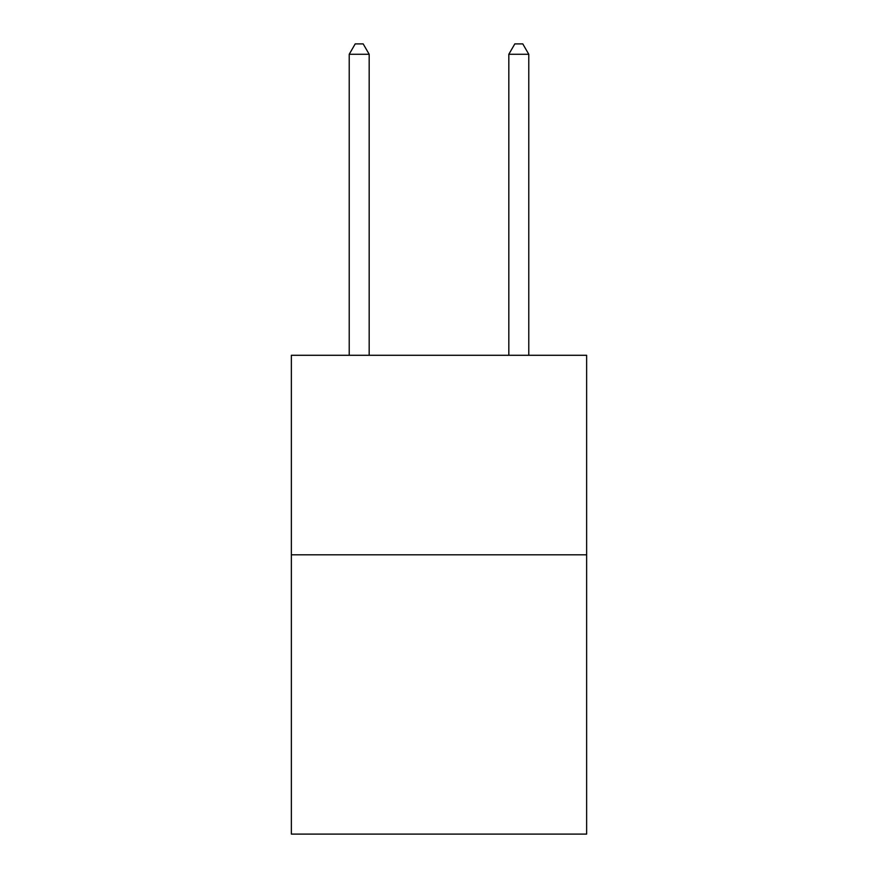 <?xml version="1.0" encoding="UTF-8"?>
<svg xmlns="http://www.w3.org/2000/svg" width="878" height="878" viewBox="0 0 878 878"><rect width="100%" height="100%" fill="white"/><g stroke="black" fill="none" stroke-linecap="round" stroke-linejoin="round"><path stroke-width="1.32" d="M586.636 554.797L586.636 834.1L291.364 834.1L291.364 355.283L586.636 355.283L586.636 554.797L291.364 554.797M369.177 355.283L369.177 54.271L349.224 54.271L349.224 355.283M349.224 54.271L355.206 43.9L363.185 43.9L369.177 54.271M528.775 355.283L528.775 54.271L508.823 54.271L508.823 355.283M508.823 54.271L514.815 43.9L522.794 43.9L528.775 54.271"/></g></svg>
